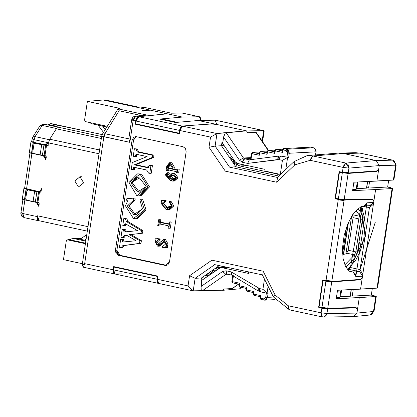 <?xml version="1.0" encoding="UTF-8"?>
<svg xmlns="http://www.w3.org/2000/svg" width="417" height="417" viewBox="0 0 417 417"><rect width="100%" height="100%" fill="white"/><g stroke="black" fill="none" stroke-linecap="round" stroke-linejoin="round"><path stroke-width="0.63" d="M43.326 124.037L58.787 127.185L50.666 125.23L55.92 124.954L65.568 126.831L51.129 123.719L48.054 124.876L50.348 123.656L51.609 123.693L66.532 126.898M30.003 152.643L24.619 188.244L38.03 191.398L40.277 190.856L41.507 188.646L41.095 191.356L41.507 188.646L40.491 190.668L38.724 191.455L26.297 189.099L24.629 200.118L26.073 189.047L27.147 189.052L24.488 188.14L24.077 188.453L26.073 189.047L24.41 200.071L26.751 200.004L24.41 200.071L22.826 199.159M32.073 138.97L31.671 141.618L33.605 142.301L34.006 139.648L35.08 136.62L32.74 137.167L32.073 138.97L34.006 139.648L32.073 138.97L32.578 138.83L32.995 136.88L35.08 136.62L49.519 139.731L35.08 136.62L42.185 125.423L39.844 125.965L42.185 125.423L43.868 124.099L101.628 136.531L58.312 127.211L56.337 128.796L49.717 139.221L48.429 142.859L49.717 139.221L99.595 149.969L49.717 139.221L56.337 128.796L101.331 138.486L56.337 128.796L58.312 127.211L43.868 124.099L42.185 125.423L56.623 128.535L42.185 125.423L35.08 136.62L34.006 139.648L48.372 142.744L48.591 142.02L48.242 143.067L45.776 144.829L34.194 142.432L45.083 144.777L48.372 142.744L34.006 139.648L33.605 142.301L34.194 142.432L33.35 142.473L31.682 153.492L33.125 142.426L34.194 142.432L31.541 141.519L33.125 142.426L31.457 153.446L33.798 153.383L31.457 153.446L29.873 152.539M36.873 191.335L41.142 192.049L39.448 192.138L37.911 202.313L39.062 202.891L38.812 206.446L39.224 203.736L38.427 202.422L37.911 202.313L39.448 192.138L39.964 192.253L38.593 191.987L37.056 202.162L37.911 202.313L37.056 202.162L38.593 191.987L41.142 192.049L38.583 191.591L38.593 191.987L36.889 191.731L35.351 201.906L37.056 202.162L35.351 201.906L36.889 191.731L38.593 191.987L38.583 191.591L34.621 191.325L33.084 201.5L35.351 201.906L33.084 201.5L34.621 191.325L36.889 191.731L36.873 191.335L36.321 191.236L36.873 191.335M38.27 202.318L36.362 202.417L38.494 204.205L38.812 206.446L36.362 202.417L38.27 202.318M38.724 191.455L39.938 191.299M45.323 155.692L43.415 155.796L45.542 157.584L45.865 159.826L46.277 157.11L45.865 159.826L43.415 155.796L45.323 155.692M38.296 220.416L37.785 220.239L38.296 220.416M39.177 220.723L37.405 215.771L37.441 219.582L39.177 220.723L38.484 220.723L37.441 219.582L37.275 216.616L22.836 213.509L23.003 216.47L24.045 217.611L22.836 213.509L20.902 212.826L21.408 212.691M30.978 141.671L29.31 152.69L31.457 153.446L33.125 142.426L30.978 141.671L32.177 141.483M23.925 188.291L22.263 199.31L24.41 200.071L26.073 189.047L23.925 188.291L25.124 188.103M45.776 144.829L46.991 144.673M50.348 123.656L102.191 134.561M32.531 153.451L43.415 155.796L32.531 153.451M35.419 142.692L35.336 143.239L35.419 142.692M25.479 200.071L36.362 202.417L25.479 200.071M28.366 189.313L28.283 189.865L28.366 189.313M51.077 125.47L59 127.175L43.087 124.037L39.844 125.965L32.74 137.167M24.311 217.632L21.924 216.387L20.85 213.629L20.902 212.826L22.836 213.509L24.884 199.946L22.836 213.509L37.275 216.616L37.405 215.771L87.997 226.671L37.405 215.771L37.295 217.601L38.854 220.697L87.32 231.138M26.552 188.927L31.937 153.32L26.552 188.927M81.696 176.719L79.814 176.772M48.429 142.859L99.022 153.758L48.429 142.859L48.148 144.735L48.429 142.859M47.241 145.648L48.148 144.735L47.017 145.632L46.501 145.517L44.963 155.692L46.11 156.271L46.277 157.11L45.479 155.802L44.963 155.692L46.501 145.517L47.465 145.606M39.964 192.253L41.095 191.356L40.194 192.268M78.464 186.978L74.789 180.936L80.001 176.808L83.676 182.849L78.464 186.978M45.63 144.97L48.195 145.429L45.646 145.366L44.108 155.536L44.963 155.692L44.108 155.536L45.646 145.366L48.195 145.429L45.63 144.97L45.646 145.366L43.936 145.111L42.398 155.28L44.108 155.536L42.398 155.28L43.936 145.111L45.646 145.366L45.63 144.97L43.926 144.715L45.63 144.97M43.926 144.715L43.936 145.111L41.674 144.704L40.136 154.874L42.398 155.28L40.136 154.874L41.674 144.704L43.936 145.111L43.926 144.715L43.368 144.616L43.926 144.715M36.321 191.236L34.621 191.325L28.033 189.907L27.303 190.084L26.902 190.798L25.698 198.768L25.864 199.607L26.495 200.077L33.084 201.5L26.495 200.077L25.698 198.768L26.902 190.798L28.033 189.907L34.621 191.325L36.321 191.236L29.727 189.818L36.321 191.236M28.997 189.99L28.033 189.907M43.368 144.616L41.674 144.704L35.085 143.281L34.356 143.458L33.954 144.178L32.75 152.148L33.548 153.456L40.136 154.874L33.548 153.456L32.75 152.148L33.954 144.178L35.085 143.281L41.674 144.704L43.368 144.616L36.779 143.193L43.368 144.616M36.05 143.37L35.085 143.281M54.257 125.298L50.666 125.23M66.048 126.804L102.17 134.597L51.609 123.693L65.568 126.831L56.592 124.996L53.845 125.064M358.052 208.62L361.643 213.415L358.052 208.62M342.758 253.129L343.363 254.328L348.07 223.204L343.608 254.38L348.456 222.334L343.608 254.38L345.933 253.812L351.599 216.355L345.933 253.812L346.683 253.187L354.533 254.876L344.77 264.915L354.533 254.876L355.826 251.894L348.159 250.247L353.09 217.638L352.506 214.708L360.351 216.397L361.643 213.415L362.451 219.201L357.52 251.805L354.935 257.769L345.808 267.156L354.935 257.769L354.533 254.876L346.683 253.187L345.933 253.812L343.608 254.38L342.581 253.692M342.758 252.342L342.466 252.28L342.758 252.342M353.152 216.647L353.09 217.638L360.757 219.29L360.351 216.397L355.977 210.554L360.351 216.397L352.506 214.708M346.683 253.187L348.159 250.247L347.825 251.487M343.238 249.184L342.451 249.017L343.238 249.184M361.643 213.415L360.351 216.397L360.757 219.29L362.451 219.201L361.643 213.415M357.52 251.805L355.826 251.894L354.533 254.876L354.935 257.769L357.52 251.805L362.451 219.201L360.757 219.29L353.09 217.638L348.159 250.247L355.826 251.894L360.757 219.29L355.826 251.894L357.52 251.805M362.587 216.678L363.264 216.824L361.982 225.3L361.523 225.326L361.982 225.3L363.264 216.824L362.587 216.678M359.423 242.251L358.14 250.732L359.423 242.251L358.959 242.277L359.423 242.251M137.709 106.945L139.08 106.929L137.709 106.945L105.266 99.955L137.709 106.945M363.014 209.855L361.398 206.551L363.014 209.855M357.682 250.753L358.14 250.732L357.682 250.753M362.597 216.861L363.264 216.824L362.597 216.861M264.18 130.86L246.833 130.948L263.695 130.641L262.121 141.045L263.695 130.641L215.224 120.19L198.325 120.497L216.267 124.36L211.601 123.87L182.166 126.054L179.44 130.401L180.498 127.399L182.166 126.054L138.84 116.718L137.172 118.063L136.119 121.066L179.44 130.401L179.023 133.179L135.697 123.844L136.119 121.066L138.84 116.718L165.716 113.987L164.46 113.2L165.716 113.987L138.84 116.718L182.166 126.054L211.601 123.87L216.267 124.36L198.325 120.497L175.531 122.483L159.607 119.053L182.401 117.068L103.161 99.997L87.398 101.367L119.861 108.363L118.152 108.701L102.306 134.363L104.933 133.711L119.111 110.75L118.157 108.873L119.861 108.363L87.398 101.367L84.562 120.106L87.398 101.367L103.161 99.997L105.266 99.955L103.161 99.997L182.401 117.068L199.3 116.76L181.901 113.012L171.434 113.2L145.825 107.685L139.08 106.929L142.187 107.122M63.462 259.64L66.293 240.901L63.462 259.64L82.394 263.716L63.462 259.64M348.377 268.897L349.097 267.865L350.442 267.532L360.96 206.743L365.511 236.006L350.442 267.532L360.048 269.601L362.78 274.433L360.554 289.148L377.025 288.137L392.089 188.536L375.618 189.547L362.78 274.433L373.392 204.257L369.415 207.65L360.048 269.601L375.243 222.376M171.033 113.163L182.13 113.033L199.535 116.786L200.582 117.948L200.796 120.45L199.3 116.76L182.401 117.068L159.607 119.053L175.531 122.483L198.325 120.497L215.224 120.19L216.668 124.318M181.901 113.012L181.52 112.976L181.901 113.012M145.825 107.685L171.434 113.2M395.566 163.344L395.624 165.184L396.15 165.028L395.624 165.184L394.784 161.624L392.559 160.149L376.176 160.561L379.241 165.596L395.624 165.184L393.372 180.061L353.882 182.193L352.6 190.668L375.618 189.547L352.6 190.668L353.882 182.193L376.9 181.067L378.657 169.464L376.9 181.067L393.372 180.061L395.624 165.184L379.241 165.596L378.657 169.464L376.666 171.309L348.138 173.425L344.166 199.701L372.47 199.05L373.929 200.723L375.618 189.547L392.089 188.536L390.468 187.629L387.654 187.024L368.581 188.031L366.731 187.629L367.653 181.52L366.731 187.629L368.581 188.031L369.582 181.426L368.581 188.031L387.654 187.024L388.665 180.347L387.654 187.024L392.616 188.385L392.089 188.536L377.025 288.137L377.552 287.991L392.616 188.385M353.6 316.597L370.171 314.991L371.667 314.47L373.496 311.494L375.743 296.617L374.122 295.71L371.307 295.1L352.235 296.106L350.384 295.71L351.312 289.596L350.384 295.71L352.235 296.106L353.235 289.502L352.235 296.106L371.307 295.1L372.318 288.428L371.307 295.1L376.27 296.466L359.272 297.623L356.931 313.094L373.496 311.494L356.931 313.094L359.272 297.623L336.253 298.749L337.535 290.268L360.554 289.148L362.243 277.972L360.257 279.812L331.729 281.928L327.757 308.205L356.061 307.553L357.52 309.226L357.009 309.117L357.52 309.226L356.061 307.553L327.757 308.205L331.729 281.928L360.257 279.812L358.901 279.52L360.257 279.812L362.243 277.972L362.78 274.433L360.048 269.601L350.442 267.532L348.242 269.424M149.964 110.078L142.405 110.515L149.964 110.078M208.364 275.752L204.366 275.96L208.364 275.752M202.636 277.169L206.634 276.956L202.636 277.169M240.38 287.157L239.775 288.825L222.73 290.31L222.793 289.888L222.73 290.31L239.775 288.825L240.036 287.084M369.415 207.65L362.529 206.165L369.415 207.65L373.392 204.257L373.663 202.474L369.754 205.571M339.115 153.086L343.551 153.534L376.176 160.561L392.559 160.149L360.017 153.133L343.551 153.534L360.017 153.133L355.56 152.69M246.833 130.948L246.77 131.371L246.833 130.948L246.416 130.855L246.833 130.948M223.069 144.021L221.719 144.094L223.069 144.021M221.552 145.215L223.809 145.095L221.552 145.215M158.298 283.325L157.928 283.247L158.298 283.325M115.05 274.011L122.045 273.886L115.05 274.011L113.612 269.882L113.768 272.822L114.821 273.985L158.147 283.32L157.094 282.153L156.933 279.213L158.147 283.32M216.267 124.36L246.416 130.855L247.708 132.742L246.416 130.855L216.267 124.36M164.46 113.2L164.418 113.487L164.46 113.2M221.526 145.377L223.913 145.252L221.526 145.377M179.023 133.179L179.404 133.159L179.023 133.179L179.44 130.401L136.119 121.066L135.697 123.844L179.023 133.179M263.93 130.657L215.453 120.216L261.568 130.177M263.951 130.662L264.149 131.209M352.787 152.924L355.357 152.695L360.246 153.159L393.174 160.337M393.439 179.607L393.372 180.061L393.898 179.909L396.15 165.033L392.788 160.17L360.246 153.159L355.357 152.695L338.896 153.091M377.093 287.688L377.025 288.137L337.535 290.268L336.253 298.749L375.743 296.617L373.496 311.494L374.023 311.343L373.496 311.494L372.157 314.1M240.051 287.084L239.811 288.819L240.322 288.481M210.121 274.527L208.724 273.568L210.126 274.522M206.874 275.668L208.771 273.505L206.874 275.668L204.617 275.783L207.082 275.548M222.73 290.31L222.313 290.222L222.73 290.31M340.194 296.742L350.541 296.2L350.28 295.914L350.541 296.2L340.194 296.742M319.073 306.902L323.045 280.62L324.676 280.537L323.045 280.62L325.927 281.24L331.729 281.928L325.927 281.24L321.95 307.522L327.757 308.205L319.073 306.902L321.95 307.522L325.927 281.24L323.045 280.62L319.073 306.902M337.254 281.24L338.849 281.579L337.254 281.24M392.809 160.175L394.32 161.098M370.458 205.633L373.663 202.474L373.929 200.723L372.47 199.05L344.166 199.701L348.138 173.425L376.666 171.309L375.31 171.017L376.666 171.309L378.657 169.464L379.241 165.596L348.946 168.103L343.139 167.415L310.206 160.321L294.871 164.84L276.622 182.213L225.347 171.168L209.006 147.29L210.543 137.099L179.81 130.479L179.326 133.68L135.264 124.188L135.749 120.987L133.153 120.43L129.843 142.338L101.936 136.187M335.482 198.398L339.454 172.117L341.09 172.033L339.454 172.117L342.336 172.737L348.138 173.425L342.336 172.737L338.364 199.018L344.166 199.701L335.482 198.398L338.364 199.018L342.336 172.737L339.454 172.117L335.482 198.398M356.535 188.666L366.887 188.119L366.626 187.832L366.887 188.119L356.535 188.666M353.668 172.737L355.258 173.076L353.668 172.737M115.66 267.016L114.029 267.104L157.741 276.419L157.355 276.435L156.933 279.213L113.612 269.882L114.029 267.104L115.66 267.016M157.355 276.435L114.029 267.104L113.612 269.882L156.933 279.213L157.355 276.435M361.935 277.904L362.243 277.972L361.935 277.904M349.748 269.575L359.751 271.686L362.509 276.221L359.751 271.686L349.748 269.575M373.929 200.723L373.413 200.608L373.929 200.723M378.349 169.401L378.657 169.464L378.349 169.401M82.18 265.134L84.667 263.643L113.242 269.804L113.726 266.599L157.788 276.09L157.303 279.296L188.041 285.916L193.222 290.842L195.114 278.311L201.474 277.977L219.227 265.603L201.474 277.977L195.114 278.311L214.776 264.607L195.114 278.311L193.222 290.842L222.313 290.222L224.075 288.991L222.313 290.222L202.37 290.743L225.878 274.355L222.595 271.488L201.02 286.531L201.812 281.303L200.963 281.35L201.474 277.977L200.963 281.35L201.812 281.303L200.994 281.126L201.812 281.303L200.921 289.028M84.562 120.106L85.48 121.618L107.278 126.315L85.48 121.618L84.562 120.106M68.873 239.963L69.717 239.759L85.501 243.158L69.717 239.759L67.596 239.869L85.417 243.71L67.596 239.869L66.756 240.072L66.293 240.901L67.596 239.869L69.717 239.759L67.596 239.869M158.747 283.424L157.303 279.296L157.788 276.09L113.726 266.599L113.054 269.763L113.215 272.702L114.357 273.886L113.242 272.781L113.054 269.763L84.667 263.643L103.859 136.745L84.667 263.643L82.201 265.035M145.966 115.983L165.174 113.935L163.641 113.023L165.174 113.935L145.966 115.983M150.407 110.171L144.016 110.729L142.405 110.515L144.016 110.729L150.407 110.171M118.157 108.873L147.086 115.102L135.879 116.082L138.47 116.64L135.879 116.082L147.086 115.102L118.157 108.873L119.111 110.75L104.933 133.711L102.311 134.363M235.876 166.784L278.848 176.047L235.876 166.784L229.517 167.123L277.659 177.491L229.517 167.123L235.876 166.784L221.469 145.742L235.876 166.784M221.98 142.369L221.469 145.742L221.98 142.369L222.829 142.322L221.98 142.369M347.611 269.747L350.129 269.611L347.611 269.747M114.498 273.891L114.232 273.833L114.498 273.891M318.64 307.246L322.742 280.12L325.99 280.818L338.234 199.863L338.296 199.441L335.049 198.742L339.151 171.616L342.399 172.315L343.139 167.415L342.399 172.315L339.151 171.616L335.049 198.742L338.296 199.441L338.234 199.863L325.99 280.818L322.742 280.12L318.64 307.246L320.272 307.157L318.64 307.246L321.888 307.944L318.64 307.246M192.883 290.805L188.041 285.916L189.579 275.726L211.888 260.177L263.163 271.222L275.168 295.116L288.21 305.744L321.147 312.839L321.888 307.944L321.147 312.839L288.21 305.744L275.168 295.116L263.163 271.222L211.888 260.177L189.579 275.726L188.041 285.916L157.303 279.296L157.464 282.231L158.611 283.414M186.149 151.783L169.484 261.98L165.137 265.421L118.48 255.371L115.42 250.336L132.085 140.138L136.432 136.693L183.089 146.748L185.518 148.551L186.149 151.783L185.518 148.551L183.089 146.748L136.432 136.693L135.561 136.625L133.622 137.37L132.085 140.138L115.42 250.336L116.051 253.567L118.48 255.371L165.137 265.421L166.008 265.493L167.947 264.743L169.484 261.98L186.149 151.783M128.806 138.856L104.933 133.711L103.859 136.74L104.933 133.711L128.806 138.856L128.843 138.491L129.843 142.338L133.153 120.43L135.561 120.946L136.62 117.943L138.282 116.598L136.62 117.943L135.749 120.987L136.802 117.985L138.47 116.64L135.749 120.987L135.264 124.188L136.896 124.104L135.264 124.188L179.326 133.68L179.81 130.479L210.543 137.099L209.006 147.29L225.347 171.168L276.622 182.213L294.871 164.84L310.206 160.321L343.139 167.415L344.306 164.246L345.865 163.068L312.927 155.974L311.374 157.152L310.206 160.321L312.927 155.974L307.199 155.588L294.016 161.603L294.871 164.84L293.771 162.39L294.016 161.603L277.039 177.767M141.217 115.514L119.111 110.75L141.217 115.514M147.086 115.102L146.117 115.087M145.94 115.102L134.086 116.327L132.33 117.954L131.652 119.898L133.153 120.43L135.879 116.082L135.191 116.035L135.879 116.082L134.211 117.427L133.153 120.43L132.048 119.794L132.861 118.491M316.023 150.938L315.992 151.845L315.487 149.265L313.542 147.816L286.839 149.229L288.788 150.673L289.289 153.258L316.159 151.804L315.528 154.926L315.992 151.845L289.289 153.258L288.658 157.433L281.303 156.13L279.771 157.496L279.093 159.612L282.429 160.326L287.6 157.485L285.791 169.432L287.6 157.485L282.429 160.326L280.302 174.379L264.013 170.871L264.263 169.208L237.575 163.459L235.277 161.853L221.974 142.405L235.277 161.853L237.575 163.459L264.263 169.208L264.013 170.871L280.302 174.379L282.429 160.326L277.758 159.555L247.63 163.401L242.418 162.281L239.426 160.191L223.621 137.099L222.829 142.322L223.621 137.099L225.326 132.825L217.007 133.549L215.115 146.075L221.469 145.742L215.115 146.075L229.517 167.123L215.115 146.075L209.006 147.29L215.115 146.075L216.97 133.549L210.543 137.099L217.007 133.549L182.719 126.174L180.869 127.831L179.998 130.521L181.051 127.519L182.537 126.132L180.869 127.477L179.81 130.479L182.537 126.132L190.027 125.481L182.719 126.174L217.007 133.549L225.326 132.825L225.065 133.112M353.084 272.014L349.378 271.217L353.084 272.014L359.751 271.686L353.084 272.014L355.425 273.943L355.821 276.544L362.509 276.221L355.821 276.544L353.084 272.014L350.963 271.842L349.217 271.118L345.557 266.682L343.055 258.457L342.477 248.136L344.108 235.605L347.757 223.95L352.579 214.833L358.292 208.427L363.848 205.956L366.976 202.798L365.839 205.075L363.848 205.956L370.525 205.633M201.281 290.43L201.02 286.531L222.595 271.488L226.009 270.784L231.216 271.905L259.588 288.585L262.924 289.304L264.467 279.098L262.924 289.304L259.588 288.585L231.216 271.905L226.009 270.784L222.595 271.488L225.878 274.355L202.37 290.743M373.663 202.474L366.976 202.798L355.821 276.544L366.976 202.798L373.663 202.474M84.667 263.643L83.515 267.214M113.242 269.804L114.639 273.927L113.398 272.739L113.242 269.804M350.16 296.216L351.156 289.606L350.155 296.216M341.627 290.07L340.788 295.606L341.627 290.07M339.344 281.136L331.796 281.506L325.99 280.818L331.796 281.506L331.859 281.079L326.052 280.396L331.859 281.079L344.035 200.551L338.234 199.863L344.035 200.551L344.103 200.129L338.296 199.441L344.103 200.129L351.651 199.759L350.061 199.415L351.651 199.759L344.103 200.129L331.796 281.506L360.324 279.4L362.305 277.56L360.324 279.4L339.344 281.136M336.681 198.654L335.049 198.742L336.681 198.654M366.501 188.14L367.502 181.525L366.501 188.14M357.974 181.989L357.134 187.525L357.974 181.989M355.753 172.633L348.205 173.003L342.399 172.315L348.205 173.003L348.268 172.575L342.466 171.893L348.268 172.575L348.946 168.103L348.205 173.003L376.733 170.897L355.753 172.633M276.622 182.213L277.659 177.491M103.859 136.74L129.843 142.338M158.929 283.461L157.647 282.273L157.49 279.333L157.558 281.975L158.517 283.398M195.114 278.311L189.579 275.726M262.246 274.678L273.432 296.94L275.168 295.116L273.432 296.94L289.424 309.852L288.21 305.744L288.371 308.684L289.424 309.852L322.357 316.946L321.304 315.778L321.147 312.839L326.949 313.527L327.626 309.054L321.825 308.366L327.626 309.054L327.694 308.632L321.888 307.944L327.694 308.632L335.242 308.262L333.647 307.918L335.242 308.262L356.003 307.96L354.226 307.579M166.623 265.342L165.137 265.421L166.623 265.342L119.966 255.293L118.48 255.371L119.966 255.293L117.537 253.489L116.906 250.257L115.42 250.336L116.906 250.257L133.57 140.06L132.085 140.138L133.57 140.06L135.108 137.292L136.307 136.672L133.57 140.06L116.906 250.257L119.966 255.293L166.743 265.368M224.08 135.134L223.621 137.099L239.426 160.191L243.476 157.996L226.212 132.835L225.326 132.825L226.212 132.835M226.254 132.835L222.657 132.898L246.416 130.855L226.249 132.83L243.476 157.996L239.426 160.191L242.418 162.281L247.63 163.401L279.093 159.612L279.635 157.767M217.085 124.537L211.721 123.964L190.027 125.481L211.721 123.964L217.085 124.537M312.927 155.974L345.865 163.068L343.139 167.415L348.946 168.103L345.865 163.068L376.176 160.561L343.551 153.534L312.927 155.974L343.551 153.534L338.062 153.128M248.756 271.743L248.506 273.406L221.818 267.657L219.191 268.204L201.036 280.87L220.457 267.651L221.818 267.657L248.506 273.406L248.756 271.743M202.328 290.748L193.222 290.842M373.867 201.13L372.412 199.462L351.651 199.759L372.412 199.462L370.64 199.076L372.412 199.456L373.867 201.13M337.41 291.181L340.798 291.003L341.278 290.086L340.798 291.003L339.824 297.441L340.788 295.606L339.824 297.441L336.425 297.618L337.395 291.175L336.436 297.623L339.824 297.441L340.798 291.003L337.41 291.181M353.757 183.099L357.145 182.922L357.624 182.01L357.145 182.922L356.17 189.365L357.134 187.525L356.17 189.365L352.766 189.542L353.741 183.099L352.782 189.542L356.17 189.365L357.145 182.922L353.757 183.099M376.733 170.897L378.714 169.057L376.733 170.897M162.124 119.596L164.09 119.491L177.272 122.332L164.09 119.491L162.124 119.596M326.031 315.653L326.949 313.527L321.147 312.839L322.341 316.941M354.231 307.579L356.003 307.96L357.458 309.633L356.003 307.96L327.694 308.632L326.949 313.527L356.931 313.094L326.949 313.527L325.02 316.55L323.331 317.045L353.335 316.607M164.037 239.697L165.544 239.624L168.046 244.008L167.253 246.223L167.53 247.396L167.253 246.223L165.768 246.301L166.049 247.474L167.53 247.396L162.594 247.375L162.521 246.588L165.804 243.846L163.547 241.062M158.309 246.197L157.423 246.113L161.087 243.398L158.309 246.197L159.789 246.119L162.567 243.32L161.087 243.398L163.85 241.089L161.087 243.398L162.567 243.32L164.35 241.229L162.567 243.32L158.971 246.046M157.126 238.623L160.034 238.884L160.118 239.572L157.397 242.084L158.554 244.555L157.397 242.084L160.118 239.572L160.034 238.884L157.126 238.623M160.123 219.655L160.832 219.806L160.55 221.656L160.821 222.188L168.755 223.898L160.821 222.188L160.55 221.656L160.832 219.806L160.123 219.655L158.642 219.733L160.832 219.806L159.346 219.884L159.065 221.735L160.55 221.656L159.065 221.735L159.336 222.266L160.821 222.188L159.336 222.266L168.353 224.21L168.765 223.82L169.047 221.974L171.236 222.047L170.303 228.198L171.236 222.047L170.527 221.896L169.047 221.974L171.236 222.047L169.75 222.125L168.822 228.276L170.303 228.198L168.114 228.125L168.395 226.275L168.124 225.743L159.106 223.799L158.695 224.184L160.18 224.106L159.899 225.957L160.18 224.106L160.587 223.72L160.18 224.106L158.695 224.184L158.418 226.035L159.899 225.957L157.709 225.884L158.642 219.733L160.123 219.655M162.901 200.431L166.06 200.342L166.128 201.13L163.229 203.506L167.66 207.541L169.432 207.791L167.66 207.541L163.229 203.506L166.128 201.13L166.06 200.342L162.901 200.431M168.359 209.61L169.839 209.532L173.8 205.93L172.32 206.008L173.8 205.93L171.1 201.427L169.615 201.505L172.32 206.008L168.359 209.61L165.971 209.381L160.998 203.272L161.598 201.463L161.415 200.509L164.579 200.421L164.647 201.208L161.749 203.585L166.174 207.619L168.723 207.869L171.434 205.743L169.234 202.203L169.615 201.505L171.1 201.427L173.8 205.93L169.067 209.532M172.935 173.321L174.723 173.3L178.059 177.788L173.654 181.03M168.697 172.669L169.474 173.853L168.541 174.593L169.474 173.853L168.697 172.669L167.029 172.737L168.697 172.669L167.217 172.747L167.988 173.931L169.474 173.853L167.988 173.931L167.055 174.671L166.461 174.478M168.046 174.41L167.519 175.145L169.599 178.226L167.519 175.145L168.046 174.41M170.334 162.776L171.768 162.703L170.287 162.781L172.852 167.181L172.544 169.229L176.938 169.776L172.544 169.229L176.537 170.089L177.058 169.01L179.242 169.083L178.664 172.925L179.242 169.083L177.058 169.01L179.242 169.083L177.762 169.161L177.178 173.003L178.664 172.925L176.474 172.852L176.308 171.622L167.29 169.677L166.878 170.068L168.364 169.99L168.27 170.61L168.776 169.599L168.364 169.99L166.878 170.068L166.784 170.689L168.27 170.61L166.081 170.537L166.753 166.091L169.537 162.719L171.768 162.703L174.337 167.102L174.025 169.151L174.337 167.102L171.768 162.703L169.537 162.719M135.932 218.732L137.417 218.654L146.044 209.907L144.558 209.986L135.932 218.732L133.45 218.518L125.423 205.769L127.711 200.9L126.591 200.228L126.82 198.711L133.56 198.153L133.706 200.097L127.367 205.935L133.763 214.64L136.083 214.844L142.546 208.834L139.956 200.514L141.076 199.149L142.562 199.071L146.044 209.907L136.667 218.659M135.045 198.075L135.186 200.019L128.853 205.857L135.244 214.562L136.812 214.765L135.244 214.562L128.853 205.857L135.186 200.019L135.045 198.075L133.56 198.153L135.045 198.075M122.447 242.053L123.328 242.042L122.447 242.053L122.29 239.712L120.669 239.363L119.46 247.354L121.081 247.703L122.806 245.613L139.507 243.387L139.903 240.781L139.507 243.387L140.993 243.309L141.384 240.703L139.903 240.781L129.411 234.641L139.903 240.781L141.384 240.703L130.891 234.562L129.411 234.641L142.515 233.218L141.035 233.296L141.426 230.695L141.035 233.296L142.515 233.218L142.911 230.617L141.426 230.695L126.299 221.479L141.426 230.695L142.911 230.617L127.784 221.401L126.299 221.479L125.444 218.862L126.299 221.479L127.784 221.401L126.924 218.784L123.823 218.513L126.924 218.784L123.823 218.513L122.78 225.415L125.882 225.686L126.043 224.622L125.882 225.686L124.396 225.764L124.558 224.7L126.043 224.622L126.148 224.106L126.043 224.622L124.558 224.7L125.225 223.668L124.396 225.764L122.78 225.415L123.823 218.513L126.924 218.784L127.784 221.401L142.911 230.617L142.515 233.218L130.891 234.562L141.384 240.703L140.993 243.309L124.292 245.535L122.562 247.625L124.292 245.535L140.993 243.309L122.806 245.613L124.292 245.535L122.806 245.613L121.081 247.703L122.562 247.625L119.46 247.354L120.669 239.363L123.771 239.634L123.927 241.975L123.771 239.634L120.669 239.363L123.771 239.634L122.29 239.712L122.124 240.807L123.609 240.729L122.124 240.807L122.447 242.053L136.031 240.708L126.638 235.235L124.11 235.595L125.595 235.516L124.089 237.534L125.595 235.516L126.82 235.339L124.11 235.595L122.608 237.612L124.089 237.534L120.987 237.263L122.186 229.329L125.288 229.6L125.136 230.606L125.559 231.904L125.136 230.606L125.288 229.6L122.186 229.329L125.288 229.6L123.807 229.678L123.656 230.684L125.136 230.606L123.656 230.684L124.026 231.972L137.631 230.637L125.064 223.653M148.389 167.478L146.909 167.556L148.144 167.702L149.307 165.387L152.408 165.658L151.256 173.258L152.408 165.658L150.787 165.309L149.307 165.387L150.923 165.737L152.408 165.658L150.923 165.737L149.776 173.336L151.256 173.258L148.155 172.987L148.259 172.315L146.544 169.954L133.784 167.311L133.007 168.843L134.493 168.765L134.363 169.615L134.863 167.441L134.493 168.765L133.007 168.843L132.877 169.693L134.363 169.615L131.261 169.349L132.288 162.552L147.118 156.568L136.171 154.316L134.988 155.755L136.468 155.677L136.343 156.5L137.057 154.399L136.468 155.677L134.988 155.755L134.863 156.578L136.343 156.5L133.242 156.234L134.378 148.723L137.48 148.994L137.375 149.693L138.965 151.934L153.993 155.171L153.649 157.444L135.806 164.762L148.389 167.478L135.806 164.762L153.649 157.444L153.993 155.171L138.965 151.934L137.375 149.693L137.48 148.994L134.378 148.723L137.48 148.994L135.999 149.072L135.89 149.776L137.375 149.693L135.89 149.776L137.48 152.012L138.965 151.934L137.48 152.012L152.513 155.249L153.993 155.171L152.513 155.249L152.169 157.522L153.649 157.444L152.169 157.522L134.321 164.84L135.806 164.762L134.321 164.84L146.909 167.556L148.389 167.478M138.246 173.879L141.483 174.025L149.521 186.899L140.122 195.896M280.839 156.271L279.02 156.041L277.758 159.555L277.93 157.282L279.02 156.041L279.562 155.989L249.392 159.826L244.628 158.799L243.168 160.034L242.418 162.281L244.623 158.799L243.476 157.996L250.617 157.621L243.476 157.996L244.628 158.799L249.392 159.826L247.63 163.401L249.335 159.831L279.02 156.041M268.178 150.459L255.762 132.319L247.708 132.742L255.762 132.319L268.178 150.459M224.075 288.991L232.128 288.569L238.503 284.123L232.128 288.569L224.075 288.991M227.192 274.084L225.878 274.355L227.833 274.25L225.878 274.355L227.192 274.084L226.009 270.784L226.077 272.947L226.905 274.047M227.406 267.365L221.818 267.657L227.406 267.365M260.771 291.89L258.248 290.957L257.847 290.065L258.321 288.084L258.232 290.946M231.216 271.905L231.55 275.022L258.248 290.957M260.557 291.869L259.588 288.585L259.635 290.665L260.557 291.869L267.068 293.245L262.924 289.304L267.068 293.245L268.11 286.349L267.068 293.245L268.126 293.187L267.068 293.245M345.865 163.068L348.018 164.48L348.946 168.103L379.241 165.596L376.176 160.561L345.865 163.068M353.267 316.612L356.931 313.094M139.387 195.964L140.873 195.886L149.521 186.899L148.04 186.983L139.387 195.964L136.839 195.745L128.936 182.552L137.495 173.889L141.483 174.025L137.495 173.889M149.521 186.899L141.483 174.025L140.003 174.103L148.04 186.983L149.521 186.899M124.563 232.003L124.026 231.972L123.807 229.678L122.186 229.329L120.987 237.263L122.608 237.612L124.11 235.595L126.638 235.235L136.031 240.708L123.328 242.042M133.706 200.097L135.186 200.019L133.706 200.097L133.56 198.153L126.82 198.711L126.591 200.228L127.711 200.9L125.423 205.769L133.45 218.518L144.558 209.986L146.044 209.907L142.562 199.071L141.076 199.149L144.558 209.986L141.076 199.149L139.956 200.514L142.546 208.834L133.763 214.64L135.244 214.562L133.763 214.64L127.367 205.935L128.853 205.857L127.367 205.935L133.706 200.097M176.537 170.089L176.949 169.703L176.537 170.089L172.544 169.229L172.852 167.181L174.337 167.102L172.852 167.181L170.287 162.781L166.753 166.091L166.081 170.537L166.784 170.689L167.29 169.677L166.878 170.068M172.94 181.108L170.735 180.905L176.573 177.866L172.94 181.108L174.426 181.03L178.059 177.788L176.573 177.866L173.243 173.378L176.573 177.866L178.059 177.788L174.723 173.3L173.243 173.378L169.281 176.073L170.522 179.049L166.034 175.223L167.519 175.145L166.034 175.223L166.56 174.488L166.034 175.223L170.522 179.049L169.281 176.073L172.179 173.29L174.723 173.3L172.179 173.29M170.735 180.905L165.299 174.843L167.217 172.747L165.299 174.843L170.735 180.905M168.807 174.614L167.055 174.671L167.988 173.931L167.217 172.747M164.579 200.421L161.415 200.509L161.598 201.463L160.998 203.272L165.971 209.381L172.32 206.008L169.615 201.505L169.234 202.203L171.434 205.743L166.174 207.619L167.66 207.541L166.174 207.619L161.749 203.585L163.229 203.506L161.749 203.585L164.647 201.208L166.128 201.13L164.647 201.208L164.579 200.421M168.353 224.21L168.765 223.82L168.353 224.21L159.336 222.266L159.065 221.735L159.346 219.884L158.642 219.733L157.709 225.884L158.418 226.035L158.695 224.184L159.106 223.799L158.695 224.184M163.85 241.089L165.804 243.846L162.521 246.588L162.594 247.375L166.049 247.474L165.768 246.301L166.086 245.405L165.768 246.301L167.253 246.223L167.571 245.326L166.086 245.405L166.56 244.086L166.086 245.405L167.571 245.326L168.046 244.008L166.56 244.086L164.058 239.702L166.56 244.086L168.046 244.008L165.544 239.624L164.058 239.702L160.118 242.334L157.496 244.769L155.911 242.162L158.637 239.65L158.554 238.962L155.64 238.701L155.958 239.639L155.166 241.855L157.423 246.113L155.166 241.855L155.958 239.639L155.64 238.701L160.034 238.884L158.554 238.962L158.637 239.65L160.118 239.572L158.637 239.65L155.911 242.162L157.397 242.084L155.911 242.162L157.496 244.769L158.33 244.727L157.496 244.769L157.97 244.815L160.118 242.334L163.261 239.629L165.544 239.624L163.261 239.629M279.989 155.968L288.658 157.433L286.912 157.225L288.658 157.433L289.289 153.258L287.542 153.049L286.912 157.225L287.542 153.049L287.23 151.434L286.015 150.532L283.049 149.896L282.669 152.44L275.262 150.845L274.876 153.383L267.469 151.788L267.083 154.332L259.682 152.737L259.296 155.28L251.889 153.685L250.987 159.654L251.889 153.685L251.415 153.414L259.296 155.28L259.682 152.737L267.083 154.332L267.469 151.788L274.876 153.383L275.262 150.845L282.669 152.44L283.049 149.896L286.015 150.532L287.542 153.049L289.289 153.258L286.839 149.229L286.015 150.532L286.839 149.229L313.542 147.816L315.169 148.822M281.725 156.109L279.505 156.01L281.725 156.109M250.487 158.491L244.628 158.799L250.487 158.491M256.387 132.674L255.762 132.319M232.128 288.569L232.65 288.35M268.126 293.187L267.495 297.363L273.484 297.045L267.495 297.363L268.126 293.187M136.839 195.745L148.04 186.983L140.003 174.103L128.936 182.552L136.839 195.745M139.429 177.892L146.216 186.555L137.547 191.95L130.87 182.969L139.429 177.892L136.588 177.632L130.87 182.969L137.547 191.95L140.185 192.19L146.216 186.555L139.429 177.892M131.261 169.349L132.877 169.693L133.007 168.843L135.139 167.498L146.544 169.954L148.259 172.315L148.155 172.987L149.776 173.336L150.923 165.737L149.307 165.387L146.909 167.556L134.321 164.84L152.169 157.522L152.513 155.249L137.48 152.012L135.89 149.776L135.999 149.072L134.378 148.723L133.242 156.234L134.863 156.578L134.988 155.755L137.12 154.415L147.118 156.568L132.288 162.552L131.261 169.349M125.225 223.668L137.631 230.637L124.761 231.988M167.29 169.677L176.308 171.622L176.474 172.852L177.178 173.003L177.762 169.161L177.058 169.01L176.949 169.703M172.08 167.462L171.835 169.078L167.519 168.15L167.253 167.613L167.405 166.602L170.105 164.397L172.08 167.462L170.105 164.397L169.239 164.314L167.405 166.602L167.519 168.15L171.835 169.078L172.08 167.462M166.56 174.488L167.055 174.671M171.663 179.3L170.23 176.349L172.998 174.984L175.807 177.699L171.663 179.3L173.149 179.221L171.71 176.271L170.23 176.349L171.663 179.3L173.31 179.451L175.807 177.699L172.998 174.984L172.044 174.895L170.23 176.349L171.71 176.271L172.836 174.947L171.71 176.271L173.149 179.221L171.663 179.3M159.106 223.799L168.124 225.743L168.395 226.275L168.114 228.125L168.822 228.276L169.75 222.125L169.047 221.974L168.765 223.82M250.289 159.768L251.415 153.414M233.431 275.715L232.53 281.683L239.937 283.279L239.551 285.822L246.958 287.417L246.572 289.961L253.979 291.556L253.593 294.1L261 295.695L260.615 298.238L263.58 298.88L264.983 298.541L265.749 297.159L266.38 292.984L265.749 297.159L267.495 297.363L266.265 299.573L264.717 300.172L267.495 297.363L265.749 297.159L263.58 298.88L260.615 298.238L261 295.695L253.593 294.1L253.979 291.556L246.572 289.961L246.958 287.417L239.551 285.822L239.937 283.279L232.53 281.683L233.431 275.715M239.196 284.274L232.894 282.919L232.53 281.683L232.055 281.412L232.53 281.683L232.973 282.924L239.269 284.279L239.937 283.279M140.91 192.117L137.547 191.95L139.033 191.872L132.356 182.891L130.87 182.969L132.356 182.891L137.344 177.626L132.356 182.891L139.033 191.872L140.91 192.117M171.893 168.692L167.519 168.15L169.005 168.072L168.734 167.535L167.253 167.613L168.734 167.535L168.89 166.524L167.405 166.602L168.89 166.524L170.063 164.387L168.734 167.535L169.005 168.072L171.893 168.692M174.019 179.357L173.149 179.221L174.019 179.357M313.714 147.863L310.582 147.18L283.878 148.588L286.839 149.229L283.878 148.588L283.049 149.896L282.575 149.62L283.049 149.896L283.878 148.588L310.582 147.18L314.632 148.243L315.862 149.682L316.159 151.804L315.69 154.91M283.57 148.572L282.408 149.667L282.194 151.079M282.382 150.891L276.09 149.536L282.382 150.891L282.669 152.44M274.402 152.028L274.615 150.605L275.83 149.515L282.575 149.197L276.09 149.536L275.262 150.845L274.787 150.568L275.262 150.845L276.09 149.536L275.778 149.521M274.594 151.84L268.298 150.485L274.594 151.84L274.876 153.383M268.298 150.485L274.787 150.141L268.298 150.485L267.469 151.788L266.995 151.517L267.469 151.788L267.709 151.032M266.619 152.924L266.828 151.564L268.037 150.464L274.808 150.104M266.802 152.789L260.505 151.434L266.802 152.789L267.083 154.332M267.021 151.053L260.25 151.413L266.995 151.09L260.505 151.434L259.682 152.737L259.202 152.466L259.682 152.737L259.916 151.981M258.832 153.868L259.202 152.466M259.014 153.737L252.718 152.382L259.014 153.737L259.296 155.28M251.248 153.456L252.718 152.382L251.889 153.685L252.123 152.93M252.718 152.382L259.207 152.038L252.447 152.361M239.118 284.212L239.285 283.894M239.123 284.175L238.91 285.598L239.551 285.822L239.994 287.063L246.291 288.418L246.958 287.417M246.139 288.35L246.306 288.032M246.218 288.413L239.895 287.052L239.551 285.822L239.077 285.551L239.269 284.279M246.145 288.314L245.931 289.737L246.572 289.961L247.015 291.202L253.312 292.557L253.979 291.556M253.161 292.489L253.327 292.171M253.239 292.552L246.937 291.196L246.572 289.961L246.098 289.69L246.291 288.418M253.312 292.557L253.119 293.829L253.593 294.1L252.952 293.876L253.161 292.473M252.952 293.876L253.953 295.33L253.593 294.1L254.036 295.34L260.333 296.696L261 295.695M260.979 299.469L264.717 300.172L263.94 300.11L263.58 298.88L264.024 300.115L261.058 299.479L260.615 298.238L260.14 297.967L260.615 298.238L260.979 299.469L259.973 298.014L260.375 296.279M310.738 147.211L313.62 147.827M260.505 151.434L259.035 152.513M245.931 289.737L246.916 291.191M260.26 296.69L253.937 295.33M260.14 297.967L260.333 296.696M106.856 126.992L91.677 123.724L106.856 126.992M89.222 122.426L91.677 123.724L89.222 122.426M98.209 125.282L103.515 132.403L98.209 125.282M105.246 129.604L102.577 126.07L105.246 129.604M231.565 160.493L231.836 158.721L228.881 156.568L231.836 158.721L231.565 160.493M223.043 148.035L225.722 147.894L223.043 148.035M105.751 128.785L104.516 128.848L105.751 128.785M233.207 162.891L233.583 160.409L231.836 158.721L233.583 160.409L234.735 162.322L237.857 165.012L243.434 164.72L237.857 165.012L236.486 164.011L236.058 166.826L236.486 164.011L234.735 162.322L234.39 164.611L234.735 162.322L233.583 160.409L233.207 162.891M229.037 152.737L226.358 152.877L229.037 152.737M279.562 175.369L277.039 173.967L240.004 165.987L237.857 165.012L240.004 165.987L247.479 165.591L240.004 165.987L277.039 173.967L279.562 175.369M278.113 173.91L277.039 173.967L278.113 173.91M81.461 238.289L74.294 238.67L85.808 241.146L74.294 238.67L81.461 238.289M79.001 238.972L81.075 238.55L79.001 238.972L84.609 240.182L79.001 238.972M85.907 240.458L84.609 240.182L85.907 240.458M212.008 273.208L211.242 272.708L209.98 274.297L213.577 270.294L211.242 272.708L212.008 273.208M208.609 273.573L207.723 273.62L208.609 273.573L209.715 272.233L208.615 273.573M214.661 268.783L215.25 268.371L214.661 268.783M72.73 238.649L74.294 238.67L70.39 239.087L70.52 239.931L70.39 239.087L72.73 238.649M84.609 240.182L86.105 239.16L84.609 240.182M86.783 234.672L81.075 238.55L86.783 234.672M212.321 270.414L217.257 269.862L212.321 270.414M223.361 266.494L215.208 268.657L217.304 268.079L217.492 266.807L217.304 268.079L218.831 267.479L219.102 265.686L218.831 267.479L220.921 266.901L221.062 265.994L220.921 266.901L223.361 266.494M215.777 270.586L213.598 272.103L215.777 270.586M216.016 270.414L215.537 269.981L216.016 270.414M212.18 270.643L213.176 270.367L212.18 270.643M67.752 239.733L70.39 239.087L67.752 239.733M215.834 269.945L217.106 269.882M211.601 270.92L212.321 270.591M38.484 220.723L24.045 217.611M22.956 199.263L20.902 212.826M342.581 253.515L346.605 226.937M349.138 267.829L355.612 260.422L360.085 251.649L363.707 239.666L365.183 223.887L364.713 218.378L362.342 209.834L360.627 206.91M199.535 116.786L182.13 113.033L171.079 113.163M264.185 130.985L262.564 141.691M376.27 296.466L374.023 311.343L370.171 314.991M240.557 287.193L240.411 288.178M101.712 135.984L82.185 265.076L83.353 267.208L114.451 273.906M349.66 269.58L347.564 269.69M102.306 134.363L101.712 135.963M131.652 119.898L128.837 138.517M158.7 283.44L192.925 290.811M262.663 274.959L214.494 264.581M307.199 155.588L337.812 153.148M322.357 316.946L323.342 317.045M226.973 267.271L220.947 267.589M226.978 274.068L231.748 275.095M268.548 150.438L256.403 132.689M232.592 288.392L238.66 284.159M232.894 282.919L231.888 281.459L232.754 275.736M264.717 300.172L274.985 299.63M252.457 152.361L259.228 152.002M283.617 148.567L310.321 147.159M238.91 285.598L239.911 287.052M275.83 149.515L282.601 149.161M207.061 275.569L210.038 272.004M81.685 238.138L73.251 238.581M212.258 270.628L215.943 269.945"/></g></svg>

